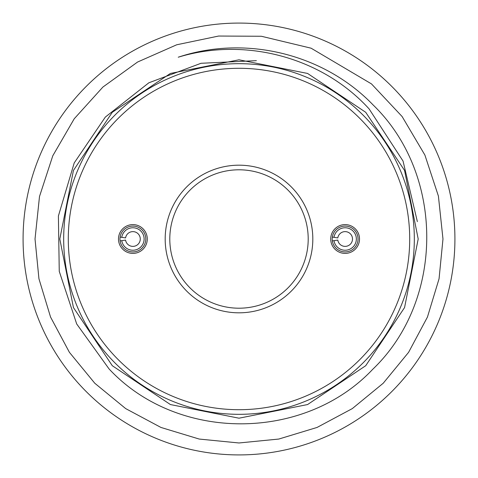 <?xml version="1.0" encoding="UTF-8"?>
<svg xmlns="http://www.w3.org/2000/svg" width="478" height="478" viewBox="0 0 478 478"><rect width="100%" height="100%" fill="white"/><g stroke="black" fill="none" stroke-linecap="round" stroke-linejoin="round"><path stroke-width="0.72" d="M121.771 237.339L125.583 237.907A7.379 7.379 0 0 1 132.884 231.621A7.379 7.379 0 0 1 140.269 239A7.379 7.379 0 0 1 132.884 246.379A7.379 7.379 0 0 1 125.583 240.093L121.771 240.661A11.239 11.239 0 0 0 132.884 250.239A11.239 11.239 0 0 0 144.123 239A11.239 11.239 0 0 0 132.884 227.761A11.239 11.239 0 0 0 121.771 237.339L120.109 237.088A12.918 12.918 0 0 1 142.02 229.864A12.918 12.918 0 0 1 132.884 251.918A12.918 12.918 0 0 1 120.109 237.088M334.002 237.339L337.815 237.907A7.379 7.379 0 0 1 345.116 231.621A7.379 7.379 0 0 1 352.495 239A7.379 7.379 0 0 1 345.116 246.379A7.379 7.379 0 0 1 337.815 240.093L334.002 240.661A11.239 11.239 0 0 0 345.116 250.239A11.239 11.239 0 0 0 356.355 239A11.239 11.239 0 0 0 345.116 227.761A11.239 11.239 0 0 0 334.002 237.339L332.341 237.088A12.918 12.918 0 0 1 354.252 229.864A12.918 12.918 0 0 1 345.116 251.918A12.918 12.918 0 0 1 332.341 237.088M359.707 118.293A170.706 170.706 0 0 0 118.293 118.293A170.706 170.706 0 0 0 118.293 359.707A170.706 170.706 0 0 0 359.707 359.707A170.706 170.706 0 0 0 359.707 118.293M115.031 362.969A175.318 175.318 0 0 1 115.031 115.031A175.318 175.318 0 0 1 362.969 115.031A175.318 175.318 0 0 1 362.969 362.969A175.318 175.318 0 0 1 115.031 362.969M291.198 186.802A73.821 73.821 0 0 1 291.198 291.198A73.821 73.821 0 0 1 186.802 291.198A73.821 73.821 0 0 1 186.802 186.802A73.821 73.821 0 0 1 291.198 186.802M190.065 287.935A69.208 69.208 0 0 0 287.935 287.935A69.208 69.208 0 0 0 287.935 190.065A69.208 69.208 0 0 0 190.065 190.065A69.208 69.208 0 0 0 190.065 287.935M334.935 249.181A14.4 14.4 0 0 1 334.935 228.819A14.4 14.4 0 0 1 355.297 228.819A14.4 14.4 0 0 1 355.297 249.181A14.4 14.4 0 0 1 334.935 249.181M143.065 228.819A14.4 14.4 0 0 1 143.065 249.181A14.4 14.4 0 0 1 122.703 249.181A14.4 14.4 0 0 1 122.703 228.819A14.4 14.4 0 0 1 143.065 228.819M417.354 221.625L403.044 161.062L369.1 108.9C321.975 57.169 245.083 36.764 178.246 57.211C245.62 34.685 323.845 53.847 373.079 104.921C444.642 174.171 444.773 300.405 372.709 369.321C304.181 441.959 177.284 442.144 109.062 368.938L76.689 323.947L59.254 271.355L58.4 215.984L74.215 162.92L105.327 117.08L148.855 82.796L201.023 63.287L256.381 60.646M86.321 391.679A215.925 215.925 0 0 1 86.321 86.321A215.925 215.925 0 0 1 391.679 86.321A215.925 215.925 0 0 1 391.679 391.679A215.925 215.925 0 0 1 86.321 391.679M332.341 240.912L334.002 240.661M120.109 240.912L121.771 240.661M442.975 239L438.404 196.07L424.9 155.063L402.112 116.53L371.472 83.901L311.1 48.194L261.382 36.262L218.643 36.041L176.717 44.783L137.562 62.038L102.907 87.056L74.239 118.759L52.789 155.78L39.501 196.494L35.025 239L38.945 278.794L50.554 317.063L69.406 352.328L94.775 383.236L125.684 408.6L160.949 427.446L199.212 439.055L239.006 442.975L278.799 439.055L317.057 427.446L352.322 408.594L383.231 383.231L408.6 352.322L427.446 317.057L439.055 278.794L442.975 239M59.804 239L73.445 170.425L112.288 112.288L170.419 73.445L238.994 59.804L307.569 73.445L365.706 112.282L404.555 170.419L418.196 239L404.555 307.581L365.706 365.718L307.569 404.555L238.994 418.196L170.419 404.555L112.288 365.712L73.445 307.575L59.804 239"/></g></svg>

